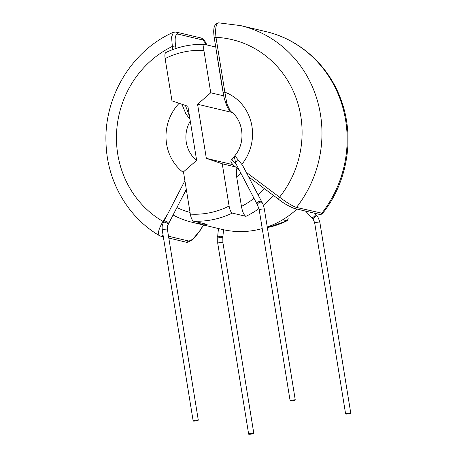 <?xml version="1.0" encoding="UTF-8"?>
<svg xmlns="http://www.w3.org/2000/svg" width="457" height="457" viewBox="0 0 457 457"><rect width="100%" height="100%" fill="white"/><g stroke="black" fill="none" stroke-linecap="round" stroke-linejoin="round"><path stroke-width="0.69" d="M291.84 400.189A2.605 0.354 -9.2 0 1 295.268 399.978A2.605 0.354 -9.2 0 1 293.548 400.595A2.605 0.354 -9.2 0 1 290.126 400.806A2.605 0.354 -9.2 0 1 291.84 400.189M241.907 164.257A45.814 43.129 -76.6 0 0 224.855 92.16L226.895 103.853L230.459 111.24C243.21 119.637 246.232 142.093 235.155 155.311L235.161 155.3C234.915 155.706 236.098 157.454 238.708 160.533L242.57 165.348L262.209 202.731A2.605 1.645 -29.4 0 0 258.765 202.811A2.605 1.645 -29.4 0 0 257.674 205.284L257.205 204.428A2.605 1.794 -27.7 0 1 258.262 201.885A2.605 1.794 -27.7 0 1 258.571 201.691A2.605 1.794 -27.7 0 1 261.815 202.011M349.045 413.762A2.605 0.354 170.8 0 0 350.759 413.145A2.605 0.354 170.8 0 0 347.337 413.357A2.605 0.354 170.8 0 0 345.618 413.979A2.605 0.354 170.8 0 0 349.045 413.762M196.584 420.766A2.605 0.354 170.8 0 0 198.298 420.149A2.605 0.354 170.8 0 0 194.876 420.36A2.605 0.354 170.8 0 0 193.162 420.983A2.605 0.354 170.8 0 0 196.584 420.766M250.367 433.533A2.605 0.354 -9.2 0 1 253.795 433.316A2.605 0.354 -9.2 0 1 252.075 433.939A2.605 0.354 -9.2 0 1 248.654 434.15A2.605 0.354 -9.2 0 1 250.367 433.533M165.765 52.578C178.241 46.614 191.272 43.906 204.845 44.449L215.727 47.02M282.603 219.806L287.339 220.777L288.201 218.32M203.605 225.015L199.783 231.025A2.605 0.303 -147.5 0 1 199.618 231.031L203.468 224.981M185.411 105.436L189.489 116.215M190.015 119.448L185.908 113.896L182.297 105.133M163.069 235.178A2.605 2.451 103.4 0 1 160.578 236.109L159.464 235.658C128.029 217.435 107.309 181.623 106.053 143.944C103.539 97.335 131.707 50.436 173.443 32.264L171.558 36.988L172.34 46.414A2.605 0.354 -9.2 0 1 175.619 46.111L175.996 48.453M159.933 235.846C157.311 234.327 158.333 229.523 163.012 221.422L167.668 214.099M204.982 44.466C203.736 44.586 203.382 46.608 203.908 50.521A82.186 77.376 -76.6 0 0 165.12 58.593L171.969 100.854L187.878 106.275L196.641 160.384L183.468 171.855L190.306 214.099A82.186 77.376 -76.6 0 0 229.094 206.033C229.842 209.997 230.911 212.356 232.293 213.099A88.698 83.505 103.4 0 1 193.505 221.171L207.147 224.404A88.698 83.505 103.4 0 1 192.403 222.353C185.873 220.8 179.63 218.463 173.671 215.333L173.192 214.75M168.513 236.24L188.393 240.953C191.414 240.913 195.15 237.6 199.618 231.031M206.73 44.883L202.959 40.039L177.773 34.064C175.288 34.298 174.574 38.314 175.619 46.111M163.663 221.856A2.605 0.303 -147.5 0 1 163.012 221.422A98.261 92.508 -76.6 0 1 116.592 132.341A98.261 92.508 -76.6 0 1 172.34 46.414L172.849 49.556M183.645 194.516L186.427 190.141M296.959 209.055A88.698 83.505 103.4 0 1 267.254 227.003M262.232 228.586A88.698 83.505 103.4 0 1 222.325 229.454L192.403 222.353M232.293 213.099L245.929 216.338C243.998 215.304 242.507 212.002 241.45 206.433A79.587 74.925 -76.6 0 0 254.001 198.315M257.205 204.428L235.703 163.252L234.31 156.443L235.172 155.294M236.326 164.606L232.607 160.853L231.836 158.922C229.957 161.909 231.362 162.029 231.819 163.326C232.921 164.56 232.967 165.057 238.668 169.433A2.605 0.811 -53.2 0 1 238.554 168.901M278.936 199.515A2.605 0.811 -53.2 0 1 278.839 199.469C283.112 202.931 288.161 205.89 293.994 208.352L293.994 208.352A2.605 2.451 -76.6 0 0 296.467 207.444A113.879 107.212 -76.6 0 0 320.454 114.353A113.879 107.212 -76.6 0 0 240.69 25.615L265.877 31.59C299.649 39.336 328.44 65.345 340.688 98.861C355.06 136.295 347.868 181.852 322.653 213.356L296.467 207.444C292.657 206.176 287.013 202.754 279.541 197.178L246.186 172.238M230.465 111.245C228.123 109.029 228.117 108.338 227.238 106.732C226.592 106.121 223.444 96.364 223.142 92.777A2.605 0.354 170.8 0 1 224.855 92.16L215.978 37.337C215.058 27.957 216.098 23.141 219.092 22.896M248.591 176.819L278.839 199.469A2.605 0.811 -53.2 0 1 279.541 197.178A98.261 92.508 103.4 0 0 295.016 95.227A98.261 92.508 103.4 0 0 215.978 37.337A2.605 0.354 170.8 0 0 214.259 37.954C213.733 34.024 213.585 31.259 213.819 29.659C213.773 29.471 214.122 23.039 218.732 22.85L240.69 25.615M222.776 89.709L217.218 56.2A79.587 74.925 -76.6 0 0 217.121 56.194L221.919 85.836A50.956 47.968 103.4 0 1 222.016 85.859M240.873 173.323A50.956 47.968 103.4 0 1 236.652 176.79L241.45 206.433M231.945 112.416L197.578 104.259L210.751 92.782L203.908 50.521M210.751 92.782L223.724 95.861M222.422 88.355L221.919 85.836M217.121 56.194L216.835 53.869M236.652 176.79L236.663 168.764M197.578 104.259L206.341 158.368L233.024 164.697M229.094 206.033L222.251 163.783L206.341 158.368M165.12 58.593C164.594 54.68 164.954 52.658 166.194 52.538M193.505 221.171C192.129 220.428 191.06 218.075 190.306 214.099M222.251 163.783L235.486 166.925M257.674 205.284L259.205 209.889A2.605 0.354 -9.2 0 1 260.918 209.272A2.605 0.354 -9.2 0 1 264.346 209.06L295.268 399.978M235.703 163.252A2.605 1.794 -27.7 0 1 237.206 160.995A2.605 1.794 -27.7 0 1 238.708 160.533M314.627 213.248L315.61 214.316A2.605 0.6 137.5 0 1 313.456 217.058A2.605 0.6 137.5 0 1 313.188 217.264A2.605 0.6 137.5 0 1 311.771 217.835L312.525 218.675C313.056 218.852 313.776 220.314 314.696 223.062A2.605 0.354 170.8 0 1 316.415 222.439A2.605 0.354 170.8 0 1 319.837 222.228C318.569 218.143 317.432 215.807 316.427 215.224A2.605 0.406 138.5 0 1 314.113 217.783A2.605 0.406 138.5 0 1 312.525 218.675M265.877 31.59A113.879 107.212 103.4 0 1 345.641 120.328A113.879 107.212 103.4 0 1 321.654 213.419A2.605 2.451 -76.6 0 1 319.175 214.327L319.175 214.327C320.288 214.756 321.448 214.43 322.653 213.356M186.302 189.369L168.05 224.735C167.605 225.01 167.382 226.506 167.376 229.231A2.605 0.354 170.8 0 0 163.954 229.443A2.605 0.354 170.8 0 0 162.241 230.06L193.162 420.983M168.05 224.735A2.605 0.977 -154.5 0 0 164.994 222.313A2.605 0.977 -154.5 0 0 163.355 222.49L162.652 224.278C162.515 225.455 161.898 224.855 162.241 230.06M168.502 223.827A2.605 1.148 -152.7 0 0 165.56 221.171A2.605 1.148 -152.7 0 0 165.245 221.102A2.605 1.148 -152.7 0 0 163.874 221.439L163.355 222.49M248.654 434.15L217.732 243.233L217.778 235.218A2.605 1.245 6 0 0 219.509 236.6A2.605 1.245 6 0 0 219.863 236.675A2.605 1.245 6 0 0 222.953 235.761L223.582 229.745M217.658 236.195A2.605 1.074 7.9 0 0 219.4 237.486A2.605 1.074 7.9 0 0 222.81 236.909L222.953 235.761M217.732 243.233A2.605 0.354 -9.2 0 1 219.446 242.61A2.605 0.354 -9.2 0 1 222.873 242.399L222.81 236.909M190.272 121.048A30.196 28.425 -76.6 0 0 186.279 142.264A30.196 28.425 -76.6 0 0 196.59 160.43M267.339 227.569A83.294 78.421 -76.6 0 0 286.905 220.828M183.6 172.689A45.814 43.129 103.4 0 1 179.138 103.293M188.393 240.953A2.605 2.451 103.4 0 1 185.759 242.084L185.759 242.084C186.313 242.913 188.455 242.159 192.186 239.816L199.783 231.025M173.443 32.27L175.951 32.036A2.605 2.451 103.4 0 1 177.773 34.064M202.959 40.039A2.605 2.451 -76.6 0 0 201.137 38.011L202.605 38.656L204.456 40.422L206.941 44.935M273.429 195.425A88.698 83.505 103.4 0 1 263.335 205.182M258.942 208.581A88.698 83.505 103.4 0 1 245.929 216.338M176.905 207.564A79.587 74.925 -76.6 0 0 190.038 212.414M258.068 194.865A79.587 74.925 -76.6 0 0 264.283 188.552M264.346 209.06C263.363 205.147 262.649 203.039 262.209 202.731M315.61 214.316L316.427 215.224M350.759 413.145L319.837 222.228M167.376 229.231L198.298 420.149M253.795 433.316L222.873 242.399M287.339 220.777L267.351 227.632M160.578 236.109L163.326 236.76M168.81 238.057L185.759 242.084M175.951 32.036L201.137 38.011M217.778 235.218L218.475 228.54M184.902 180.732L163.874 221.439M234.538 156.077L231.836 158.922M293.994 208.352L319.175 214.327M223.142 92.777L214.259 37.954M345.618 413.979L314.696 223.062M311.771 217.835L305.607 211.111M259.205 209.889L290.126 400.806"/></g></svg>
